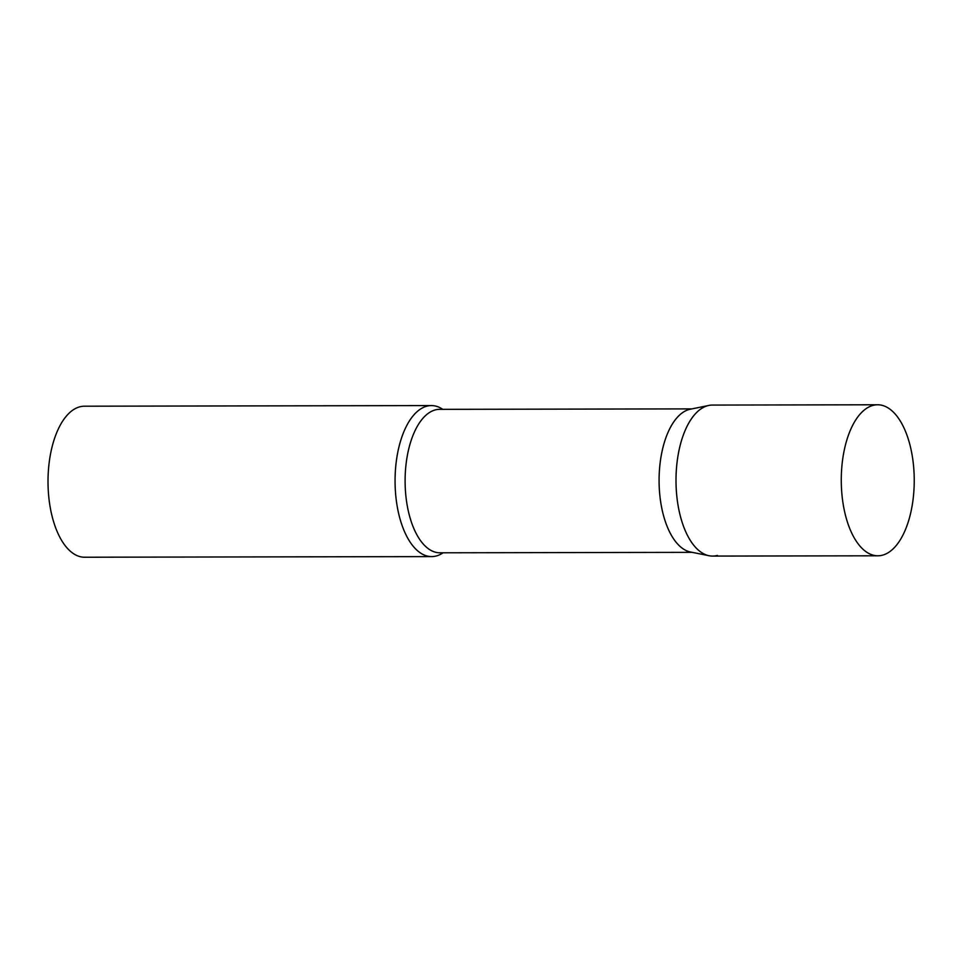 <?xml version="1.0" encoding="UTF-8"?>
<svg xmlns="http://www.w3.org/2000/svg" width="962" height="962" viewBox="0 0 962 962"><rect width="100%" height="100%" fill="white"/><g stroke="black" fill="none" stroke-linecap="round" stroke-linejoin="round"><path stroke-width="1.44" d="M877.621 404.774L712.349 405.074A75.505 36.484 89.9 0 0 676.346 490.656A75.505 36.484 89.9 0 0 712.626 556.084L877.885 555.795A75.505 36.484 89.9 0 0 913.9 470.214A75.505 36.484 89.9 0 0 877.621 404.774A75.505 36.484 89.9 0 0 841.606 490.355A75.505 36.484 89.9 0 0 877.885 555.795M709.078 555.735L690.5 552.008A71.729 34.668 -90.1 0 1 659.09 481.95A71.729 34.668 -90.1 0 1 689.02 409.523A71.729 34.668 -90.1 0 1 690.247 409.235L708.802 405.447A75.505 36.484 -90.1 0 0 707.515 405.748A75.505 36.484 -90.1 0 0 676.009 481.986A75.505 36.484 -90.1 0 0 709.078 555.735A75.505 36.484 -90.1 0 0 717.46 555.411M443.073 552.801A75.505 36.484 -90.1 0 1 436.52 555.916A75.505 36.484 -90.1 0 1 431.685 556.601A75.505 36.484 -90.1 0 1 395.154 486.171A75.505 36.484 -90.1 0 1 426.575 406.253A75.505 36.484 -90.1 0 1 431.409 405.579A75.505 36.484 -90.1 0 1 442.809 409.343M431.685 556.601L84.632 557.226A75.505 36.484 -90.1 0 1 48.1 486.796A75.505 36.484 -90.1 0 1 79.533 406.89A75.505 36.484 -90.1 0 1 84.367 406.204L431.409 405.579M692.183 552.344L439.911 552.801A71.729 34.668 -90.1 0 1 405.194 485.906A71.729 34.668 -90.1 0 1 435.052 409.98A71.729 34.668 -90.1 0 1 439.646 409.343L691.931 408.886"/></g></svg>
